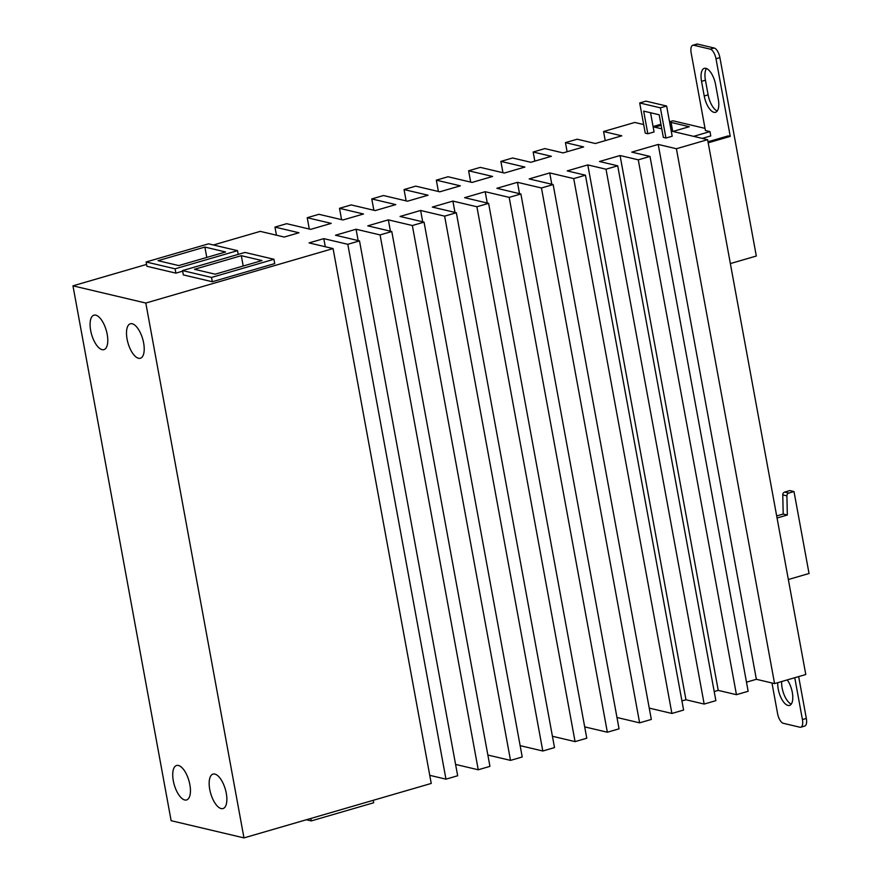 <?xml version="1.0" encoding="UTF-8"?>
<svg xmlns="http://www.w3.org/2000/svg" width="882" height="882" viewBox="0 0 882 882"><rect width="100%" height="100%" fill="white"/><g stroke="black" fill="none" stroke-linecap="round" stroke-linejoin="round"><path stroke-width="1.32" d="M787.251 679.912A15.259 6.472 73.8 0 1 792.697 695.281A15.259 6.472 73.8 0 1 789.533 705.413A15.259 6.472 73.8 0 1 787.957 705.424A15.259 6.472 73.8 0 1 777.77 682.668M102.103 349.658A17.949 7.618 73.8 0 1 91.089 332.492A17.949 7.618 73.8 0 1 93.922 315.172A17.949 7.618 73.8 0 1 95.763 315.15A17.949 7.618 73.8 0 1 106.777 332.327A17.949 7.618 73.8 0 1 103.944 349.636A17.949 7.618 73.8 0 1 102.103 349.658M138.518 358.268A17.949 7.618 73.8 0 1 127.504 341.102A17.949 7.618 73.8 0 1 130.349 323.782A17.949 7.618 73.8 0 1 132.19 323.76A17.949 7.618 73.8 0 1 143.204 340.926A17.949 7.618 73.8 0 1 140.37 358.246A17.949 7.618 73.8 0 1 138.518 358.268M184.746 799.974A17.949 7.618 73.8 0 1 173.732 782.808A17.949 7.618 73.8 0 1 176.565 765.488A17.949 7.618 73.8 0 1 178.418 765.466A17.949 7.618 73.8 0 1 189.432 782.632A17.949 7.618 73.8 0 1 186.587 799.952A17.949 7.618 73.8 0 1 184.746 799.974M221.173 808.585A17.949 7.618 73.8 0 1 210.159 791.408A17.949 7.618 73.8 0 1 212.992 774.098A17.949 7.618 73.8 0 1 214.833 774.076A17.949 7.618 73.8 0 1 225.858 791.242A17.949 7.618 73.8 0 1 223.014 808.562A17.949 7.618 73.8 0 1 221.173 808.585M776.678 515.937L783.205 514.041L782.764 494.89A2.69 2.37 -76.7 0 1 784.671 492.079L789.853 490.568L793.998 491.55L788.817 493.06A2.69 2.37 103.3 0 0 786.898 495.871L787.339 515.022L777.064 518.01M783.205 514.041L787.339 515.022M788.354 579.518L809.037 573.498L793.998 491.55M158.065 260.686L204.878 247.07L225.583 251.965L178.759 265.581L158.065 260.686M206.785 257.423L204.878 247.07M194.492 269.297L241.304 255.681L261.998 260.565L215.186 274.181L194.492 269.297M243.212 266.033L241.304 255.681M706.471 68.52A15.259 6.472 -106.2 0 0 705.435 80.196L708.125 94.859A15.259 6.472 -106.2 0 0 717.253 111M704.222 95.995L701.532 81.331A15.259 6.472 73.8 0 1 704.31 68.344A15.259 6.472 73.8 0 1 715.6 84.65L718.301 99.324A15.259 6.472 73.8 0 1 715.523 112.301A15.259 6.472 73.8 0 1 704.222 95.995L708.125 94.859M693.616 136.357L709.966 131.594L705.413 130.525L691.157 52.887A8.974 3.804 73.8 0 1 692.8 45.247A8.974 3.804 73.8 0 1 693.715 45.236L710.275 49.149A8.974 3.804 73.8 0 1 715.997 58.752L730.252 136.39L728.179 135.905L708.014 141.77M730.362 263.575L756.315 256.034L719.899 57.617A8.974 3.804 -106.2 0 0 714.177 48.014L697.618 44.1A8.974 3.804 -106.2 0 0 696.692 44.111L692.8 45.247M708.202 142.807L730.252 136.39M182.651 271.171L175.893 273.133L175.099 268.823L237.523 250.664L238.206 254.402M175.099 268.823L146.125 261.976L208.549 243.829L237.523 250.664M212.308 281.744L211.526 277.433L273.949 259.275L274.732 263.586L212.308 281.744L183.335 274.897L182.541 270.587L244.964 252.428L273.949 259.275M211.526 277.433L182.541 270.587M660.398 107.847L666.638 106.027L672.183 136.225L665.943 138.044L660.398 107.847L639.704 102.962L645.944 101.143L666.638 106.027M650.552 112.742L654.069 131.947L647.829 133.766L643.673 111.121L659.196 114.781L663.352 137.427L665.943 138.044M672.712 131.418L671.059 122.411L689.272 126.71L672.922 131.462M654.709 127.162L661.125 125.299M669.714 122.796L671.059 122.411M653.077 126.545L660.938 124.263M669.526 121.76L672.889 120.779L705.016 128.375M709.966 131.594L710.76 135.916L702.237 138.386M146.125 261.976L146.908 266.287L175.893 273.133M639.704 102.962L645.249 133.149L647.829 133.766M306.374 819.753L311.269 820.91L373.692 802.752L373.24 800.305M213.444 244.975L260.234 231.371L284.236 237.049L298.954 232.76L274.952 227.093L286.661 223.686L310.662 229.364L331.235 223.378L307.223 217.711L318.931 214.304L342.944 219.971L363.505 213.995L339.504 208.317L351.212 204.922L375.214 210.589L395.786 204.602L371.774 198.935L383.483 195.528L407.495 201.206L428.057 195.22L404.055 189.553L415.764 186.146L439.765 191.813L460.338 185.837L436.325 180.16L448.034 176.753L472.046 182.431L492.619 176.444L468.607 170.777L480.315 167.371L504.317 173.048L524.889 167.062L500.888 161.395L512.585 157.988L530.799 162.288L551.371 156.301L533.158 152.002L544.867 148.595L563.08 152.906L583.641 146.919L565.439 142.619L577.137 139.213L595.35 143.512L621.777 135.828L603.564 131.528L634.775 122.455L643.662 124.549M72.963 285.834L171.13 820.69L243.972 837.9L145.806 303.044L72.963 285.834L146.566 264.424M145.806 303.044L333.076 248.581L431.243 783.437L243.972 837.9M429.755 775.333L445.961 779.159L347.806 244.303L323.793 238.636L309.075 242.914L333.076 248.581M347.806 244.303L359.503 240.896L457.67 775.752L445.961 779.159M455.586 764.418L478.242 769.777L380.076 234.921L356.074 229.243L335.502 235.229L359.503 240.896M380.076 234.921L391.784 231.514L489.94 766.37L478.242 769.777M487.867 755.036L510.513 760.383L412.357 225.527L388.345 219.861L367.772 225.847L391.784 231.514M412.357 225.527L424.055 222.132L522.221 756.988L510.513 760.383M520.137 745.654L542.794 751.001L444.627 216.145L420.626 210.478L400.053 216.454L424.055 222.132M444.627 216.145L456.336 212.738L554.502 747.594L542.794 751.001M552.419 736.261L575.064 741.619L476.908 206.763L452.896 201.085L432.323 207.072L456.336 212.738M476.908 206.763L488.606 203.356L586.773 738.212L575.064 741.619M584.689 726.878L607.345 732.225L509.179 197.37L485.177 191.703L464.605 197.678L488.606 203.356M509.179 197.37L520.887 193.974L619.054 728.83L607.345 732.225M616.97 717.485L639.615 722.843L541.46 187.987L517.447 182.32L496.875 188.296L520.887 193.974M541.46 187.987L553.157 184.581L651.324 719.436L639.615 722.843M649.24 708.103L671.897 713.461L573.73 178.605L549.729 172.927L529.156 178.914L553.157 184.581M573.73 178.605L585.439 175.198L683.605 710.054L671.897 713.461M681.929 700.936L685.964 699.768L704.167 704.068L606.011 169.212L587.798 164.912L567.225 170.899L585.439 175.198M606.011 169.212L617.709 165.816L715.875 700.661L704.167 704.068M620.068 155.53L718.235 690.386L736.448 694.685L638.281 159.829L620.068 155.53L599.495 161.505L617.709 165.816M638.281 159.829L649.99 156.423L748.157 691.279L736.448 694.685M746.481 682.172L756.359 679.294L774.572 683.594L676.406 148.738L658.204 144.439L631.777 152.123L649.99 156.423M676.406 148.738L707.618 139.665L805.784 674.521L774.572 683.594M653.132 126.788L661.776 128.827M671.235 131.065L707.618 139.665M311.269 820.91L310.817 818.463M658.204 144.439L756.359 679.294M603.564 131.528L605.239 140.646M565.439 142.619L567.104 151.726M533.158 152.002L534.834 161.119M500.888 161.395L502.961 172.729M468.607 170.777L470.69 182.111M436.325 180.16L438.409 191.493M404.055 189.553L406.139 200.887M371.774 198.935L373.858 210.269M339.504 208.317L341.588 219.651M307.223 217.711L309.306 229.044M274.952 227.093L276.441 235.207M323.793 238.636L325.282 246.74M356.074 229.243L358.147 240.577M388.345 219.861L390.428 231.194M420.626 210.478L422.698 221.812M452.896 201.085L454.98 212.419M485.177 191.703L487.25 203.036M517.447 182.32L519.531 193.654M549.729 172.927L551.801 184.261M587.798 164.912L685.964 699.768M714.199 691.554L718.235 690.386M794.759 677.729L802.433 719.58A8.974 3.804 73.8 0 1 800.801 727.22A8.974 3.804 73.8 0 1 799.886 727.22L783.326 723.317A8.974 3.804 73.8 0 1 777.604 713.714L771.959 682.977M800.801 727.22L804.704 726.084A8.974 3.804 -106.2 0 0 806.335 718.444L798.662 676.593M781.673 681.532A15.259 6.472 -106.2 0 0 791.264 704.101M784.671 492.079L788.817 493.06M782.764 494.89L786.898 495.871M705.435 80.196L701.532 81.331M697.618 44.1L693.715 45.236M714.177 48.014L710.275 49.149M719.899 57.617L715.997 58.752M806.335 718.444L802.433 719.58"/></g></svg>

